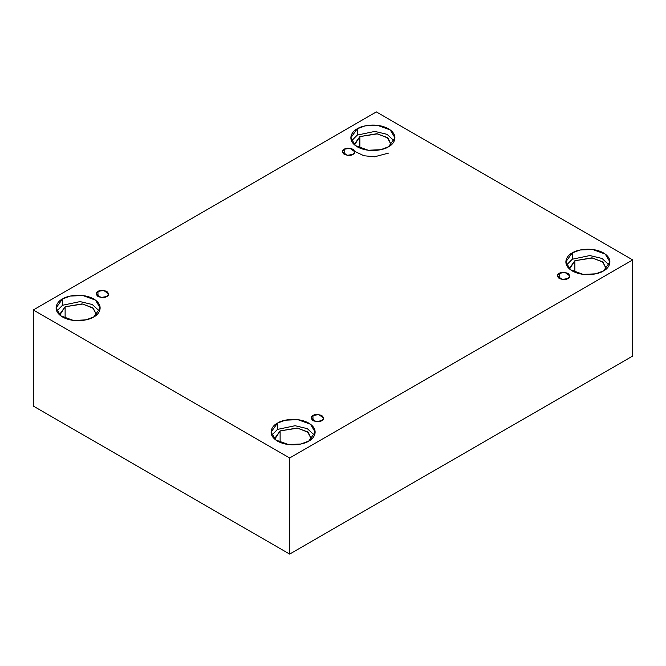 <?xml version="1.0" encoding="UTF-8"?>
<svg xmlns="http://www.w3.org/2000/svg" width="666" height="666" viewBox="0 0 666 666"><rect width="100%" height="100%" fill="white"/><g stroke="black" fill="none" stroke-linecap="round" stroke-linejoin="round"><path stroke-width="1" d="M344.18 149.259L342.349 151.815L347.269 155.336L353.03 154.362C351.19 155.719 348.243 155.719 344.18 154.362C341.841 152.023 341.841 150.316 344.18 149.259C346.02 147.902 348.967 147.902 353.03 149.259C355.369 151.598 355.369 153.305 353.03 154.362L354.861 151.815L349.941 148.285L344.18 149.259L344.18 154.362L344.18 149.259M97.977 291.408L96.145 293.956L101.057 297.486L106.818 296.512C104.978 297.86 102.031 297.86 97.977 296.512C95.629 294.172 95.629 292.466 97.977 291.408C99.808 290.051 102.764 290.051 106.818 291.408C109.157 293.748 109.157 295.446 106.818 296.512L108.65 293.956L103.73 290.434L97.977 291.408L97.977 296.512L97.977 291.408M312.97 415.534L311.139 418.09L316.059 421.611L321.82 420.637C319.98 421.994 317.033 421.994 312.97 420.637C310.631 418.298 310.631 416.6 312.97 415.534C314.81 414.185 317.757 414.185 321.82 415.534C324.159 417.873 324.159 419.58 321.82 420.637L323.651 418.09L318.731 414.56L312.97 415.534L312.97 420.637L312.97 415.534M559.182 273.385L557.35 275.94L562.27 279.47L568.023 278.496C566.192 279.845 563.236 279.845 559.182 278.496C556.843 276.149 556.843 274.45 559.182 273.385C561.022 272.036 563.969 272.036 568.023 273.385C570.371 275.732 570.371 277.431 568.023 278.496L569.855 275.94L564.943 272.411L559.182 273.385L559.182 278.496L559.182 273.385M62.512 298.967L56.052 307.975L60.748 315.826L73.402 320.421L85.947 319.888L93.723 316.983C89.785 319.98 74.276 323.526 62.512 316.983C51.182 310.19 57.326 301.24 62.512 298.967C66.45 295.97 81.96 292.416 93.723 298.967C105.062 305.752 98.918 314.71 93.723 316.983L100.191 307.975L95.496 300.116L82.842 295.529L70.296 296.062L62.512 298.967L62.512 305.269L62.512 298.967M56.735 311.13L62.512 305.269L56.735 311.13M96.512 314.277L92.599 307.734L82.051 303.904L65.118 306.768L59.732 314.277L59.782 315.06L65.118 306.768L65.118 318.265L65.118 306.768L82.775 304.012L93.307 308.291L96.462 315.06M357.276 128.788L350.807 137.795L355.502 145.654L368.156 150.241L380.702 149.708L388.486 146.803C384.548 149.8 369.039 153.355 357.276 146.803C345.937 140.018 352.081 131.06 357.276 128.788C361.213 125.791 376.723 122.244 388.486 128.788C399.825 135.581 393.673 144.53 388.486 146.803L394.946 137.795L390.259 129.945L377.597 125.35L365.06 125.882L357.276 128.788L357.276 135.09L357.276 128.788M351.498 140.951L357.276 135.09L351.498 140.951M359.873 136.597L354.487 144.106L354.537 144.88L359.873 136.597L359.873 148.093L359.873 136.597L377.539 133.833L388.07 138.112L391.217 144.88L387.362 137.554L376.814 133.733L359.873 136.597M572.277 252.914L565.809 261.921L570.504 269.78L583.158 274.375L595.704 273.843L603.488 270.937C599.55 273.934 584.04 277.481 572.277 270.937C560.938 264.144 567.082 255.186 572.277 252.914C576.215 249.916 591.724 246.37 603.488 252.914C614.818 259.707 608.674 268.664 603.488 270.937L609.948 261.921L605.252 254.071L592.598 249.475L580.053 250.008L572.277 252.914L572.277 259.224L572.277 252.914M566.5 265.076L572.277 259.224L566.5 265.076M606.268 268.231L602.364 261.688L591.816 257.859L574.875 260.722L569.488 268.231L569.538 269.014L574.875 260.722L574.875 272.219L574.875 260.722L592.54 257.958L603.071 262.246L606.218 269.014M277.514 423.093L271.054 432.101L275.741 439.96L288.403 444.547L300.94 444.014L308.724 441.108C304.787 444.105 289.277 447.66 277.514 441.108C266.175 434.324 272.327 425.366 277.514 423.093C281.452 420.096 296.961 416.55 308.724 423.093C320.063 429.886 313.919 438.836 308.724 441.108L315.193 432.101L310.498 424.25L297.844 419.655L285.298 420.188L277.514 423.093L277.514 429.403L277.514 423.093M271.736 435.256L277.514 429.403L271.736 435.256M280.12 430.902L274.733 438.411L274.783 439.185L280.12 430.902L280.12 442.399L280.12 430.902L297.777 428.138L308.308 432.425L311.463 439.185L307.6 431.868L297.053 428.038L280.12 430.902M289.652 554.079L632.7 356.027L632.7 259.923L289.652 457.983L289.652 554.079L289.652 457.983L33.3 309.973L376.348 111.921L632.7 259.923L632.7 356.027L289.652 554.079L33.3 406.077L33.3 309.973L33.3 406.077L289.652 554.079M289.652 457.983L632.7 259.923L376.348 111.921L33.3 309.973L289.652 457.983M314.502 435.256L307.284 428.638L295.088 425.716L277.514 429.403L295.088 425.716L307.284 428.638L314.502 435.256M609.265 265.076L602.039 258.458L589.843 255.544L572.277 259.224L589.843 255.544L602.039 258.458L609.265 265.076M354.82 151.432L363.894 155.736L374.45 156.81L388.486 153.113M394.264 140.951L387.046 134.332L374.841 131.41L357.276 135.09L374.841 131.41L387.046 134.332L394.264 140.951M99.5 311.13L92.283 304.512L80.087 301.59L62.512 305.269L80.087 301.59L92.283 304.512L99.5 311.13"/></g></svg>
